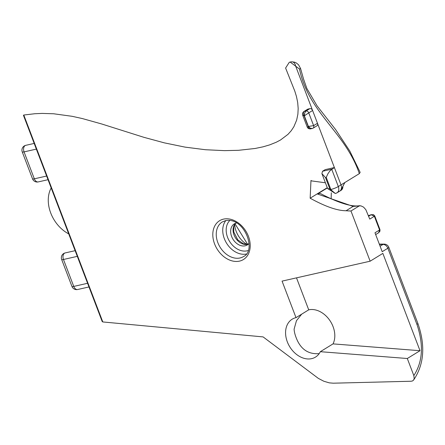 <?xml version="1.0" encoding="UTF-8"?>
<svg xmlns="http://www.w3.org/2000/svg" width="445" height="445" viewBox="0 0 445 445"><rect width="100%" height="100%" fill="white"/><g stroke="black" fill="none" stroke-linecap="round" stroke-linejoin="round"><path stroke-width="0.67" d="M342.895 186.182L341.059 190.338A6.191 4.6 58.5 0 0 342.895 186.182L344.936 182.478L359.338 173.633L360.155 172.36L349.77 150.983L335.569 129.506L317.074 105.86L306.889 88.527L303.523 78.999L300.564 68.502A4.951 0.312 -15.8 0 1 299.474 69.025C309.014 113.831 345.075 131.698 359.338 173.633M374.707 215.869A1.98 0.323 159.1 0 1 374.734 215.903A1.98 0.323 159.1 0 1 374.351 216.276L379.579 229.965L378.634 232.746L379.969 231.183L379.963 229.603A1.98 0.323 159.1 0 1 379.579 229.965L374.985 232.791L382.205 251.698L387.851 248.227A4.951 0.812 159.1 0 0 388.802 247.292L417.872 323.426A4.951 0.812 159.1 0 1 416.921 324.361C423.807 344.758 422.772 361.835 413.828 375.591L407.303 358.509L320.333 351.689A22.25 16.532 58.5 0 1 315.477 357.101A22.25 16.532 58.5 0 1 311.667 358.642A22.25 16.532 58.5 0 1 288.421 344.38A22.25 16.532 58.5 0 1 292.198 319.182A22.25 16.532 58.5 0 1 296.008 317.641L282.063 281.118L370.145 261.198L350.972 210.997A93.317 69.348 58.5 0 1 346.082 210.735C337.26 210.724 325.284 206.547 310.148 198.209L310.977 180.431A74.287 55.202 58.5 0 0 311.684 180.92L325.401 182.778M341.059 190.338L339.652 191.205A6.191 4.6 -121.5 0 0 341.003 184.892A6.191 4.6 58.5 0 1 339.652 191.205A6.191 4.6 58.5 0 1 339.018 191.511M412.637 380.909L411.191 381.237L333.261 383.19L329.322 382.867L323.871 381.259L318.364 378.4L263.101 336.904L102.801 321.946L23.785 115.027L34.749 113.736L42.125 113.414L53.617 113.77L72.107 116.301L82.347 118.559L101.638 123.96L143.958 137.338L164.389 142.867L185.076 147.123L205.479 149.731L224.564 150.638L238.492 150.31L255.141 148.474L263.028 146.833L269.676 144.881L276.228 142.25L280.522 139.98L287.971 134.357L291.164 130.808L293.861 126.747L296.659 120.094L297.883 114.193L298.178 108.513L297.694 102.567L296.481 96.571L294.796 91.108L285.601 68.04L289.233 62.372L290.101 62.016L299.474 69.025M325.495 177.561L321.913 173.645L327.603 188.552A5.696 0.934 -20.9 0 0 329.678 188.513L325.495 177.561L326.23 177.394L327.909 173.789L330.073 170.674L334.384 167.548L341.003 184.892L295.58 65.927A4.951 3.744 88 0 0 291.731 61.811L294.473 62.144L296.175 62.856L298.495 64.709L300.564 68.502M413.828 375.591L414.189 378.523L413.689 379.913L412.637 380.903M313.286 374.623L312.735 374.139L313.286 374.623M75.133 250.674L65.204 252.921A4.951 3.215 77.3 0 0 63.474 259.485A4.951 0.812 159.1 0 1 61.671 259.518L71.951 286.447A4.951 0.812 -20.9 0 0 73.753 286.413A4.951 3.215 77.3 0 0 77.669 289.511L88.983 286.953M34.176 143.429L25.782 145.326A4.951 3.215 77.3 0 0 24.052 151.89A4.951 0.812 159.1 0 1 22.25 151.923L32.529 178.851A4.951 0.812 -20.9 0 0 34.337 178.818A4.951 3.215 77.3 0 0 38.253 181.91L48.027 179.702M23.785 115.027L23.435 115.294L102.2 321.563L102.801 321.946M301.704 314.142L296.459 320.7L294.095 329.189A22.25 16.532 -121.5 0 0 295.502 335.869C299.73 348.541 307.556 354.465 318.982 353.647A22.25 16.532 -121.5 0 0 319.176 353.619M249.1 243.354A12.382 9.2 58.5 0 1 247.298 244.95A12.382 9.2 58.5 0 1 245.178 245.807A12.382 9.2 58.5 0 1 232.24 237.875A12.382 9.2 58.5 0 1 234.343 223.846A12.382 9.2 58.5 0 1 236.584 222.962M375.663 234.565L378.567 232.78M374.718 215.903L373.461 214.624L371.097 214.746L374.351 216.276L369.756 219.096L365.823 209.662L363.565 207.125L361.056 205.902L359.282 205.902L350.972 210.997M370.145 261.198L382.85 253.394L420.013 350.71L407.303 358.509M51.181 187.962A31.2 23.184 -121.5 0 0 68.719 233.886M388.802 247.292A4.951 4.951 0 0 0 384.041 244.11A4.951 3.048 88.4 0 0 383.028 244.422L380.108 246.213M416.921 324.361L387.851 248.227A4.951 3.682 -121.5 0 0 383.028 244.422A141.059 104.831 -121.5 0 1 379.435 244.45M310.966 180.854L311.294 180.653M320.333 351.689L333.038 343.885A22.25 16.532 -121.5 0 0 329.484 319.955A22.25 16.532 -121.5 0 0 308.719 309.837L296.008 317.641M308.719 309.837L296.503 277.852M310.148 198.209L327.275 187.69M331.325 192.746L331.147 198.948M420.013 350.71L333.038 343.885M346.082 210.735L353.141 206.402L317.463 194.009L319.299 193.375L320.678 193.664C352.256 210.135 359.293 204.989 360.183 205.812M353.158 206.402L359.282 205.902M317.463 194.009L327.364 187.929M312.168 128.538L309.759 128.922L308.641 127.709L303.557 114.365L303.434 112.579L304.213 111.411A2.475 1.841 -121.5 0 0 303.79 111.578L302.633 113.013L302.466 114.215L302.645 115.071L304.291 115.872L308.758 112.863A2.475 1.841 -121.5 0 0 306.049 110.994L304.692 112.952L304.369 115.856L308.407 126.441L310.232 128.149L312.279 128.51M313.007 128.216A2.475 1.841 -121.5 0 0 313.091 128.171A2.475 1.841 -121.5 0 0 313.636 125.64L308.335 126.458L307.317 127.309L308.279 128.516L310.271 128.967M312.195 128.533L313.091 128.166A2.475 1.841 -121.5 0 0 313.096 128.166L316.935 125.807A2.475 1.841 -121.5 0 0 317.48 123.282L312.601 110.505A2.475 1.841 -121.5 0 0 309.887 108.636L308.051 109.053A2.475 1.841 -121.5 0 0 307.628 109.225L303.785 111.584A2.475 1.841 -121.5 0 0 303.785 111.584A2.475 1.841 -121.5 0 0 303.696 111.645M321.913 173.645L322.508 171.275L325.195 169.628L334.384 167.548M330.88 189.765L335.319 193.508L336.965 192.852A6.191 4.6 -121.5 0 0 338.322 186.538A5.696 0.934 159.1 0 1 330.846 189.492A0.495 0.367 58.5 0 1 330.88 189.765A1.736 1.29 58.5 0 1 329.678 188.513M322.508 171.275L331.703 169.195L338.322 186.538L344.936 182.478M223.485 219.129A22.778 16.932 -121.5 0 0 220.865 253.928A22.778 16.932 -121.5 0 0 250.157 247.303A22.778 16.932 -121.5 0 0 223.485 219.129M87.582 283.287L73.753 286.413L63.474 259.485L77.302 256.359M46.63 176.036L34.337 178.818L24.052 151.89L36.345 149.108M225.815 220.598A20.303 15.091 -121.5 0 0 226.549 243.159A20.303 15.091 -121.5 0 0 246.341 254.023M248.227 250.502A17.828 13.25 58.5 0 1 247.092 250.83A17.828 13.25 58.5 0 1 229.131 240.662A17.828 13.25 58.5 0 1 229.809 220.509M243.537 256.559A20.303 15.091 58.5 0 1 220.053 247.147A20.303 15.091 58.5 0 1 222.289 221.949L225.443 220.676C244.16 216.637 257.021 250.518 243.537 256.559M368.46 215.703L371.097 214.746L368.66 216.237M235.628 223.234A12.382 9.2 -121.5 0 0 235.105 237.235A12.382 9.2 -121.5 0 0 247.592 244.322A12.382 9.2 -121.5 0 0 248.432 244.083M234.648 224.586A20.303 15.091 -121.5 0 0 246.78 244.344M309.887 108.636L306.049 110.994L304.213 111.411L308.051 109.053M317.48 123.282L313.636 125.64L308.758 112.863L312.601 110.505M336.337 193.158A6.191 4.6 -121.5 0 0 336.965 192.852L339.652 191.205M326.23 177.394L330.846 189.492M343.468 184.853L343.334 185.632M65.204 252.921A4.951 4.951 0 0 0 61.671 259.518M71.951 286.447A4.951 4.951 0 0 0 77.669 289.511M25.782 145.326A4.951 4.951 0 0 0 22.25 151.923M32.529 178.851A4.951 4.951 0 0 0 38.253 181.91M379.963 229.592L374.734 215.903M371.252 214.651L368.443 215.669M248.477 244.038L243.676 243.899L237.819 239.916L233.786 232.001L233.759 226.922L234.721 224.464L235.689 223.212M235.082 223.913L247.576 244.261M291.731 61.816L290.101 62.022M384.041 244.11L379.307 244.116M413.494 380.191C424.124 364.594 425.587 345.676 417.872 323.426M302.645 115.071L307.317 127.309M335.319 193.508L327.603 188.552"/></g></svg>
